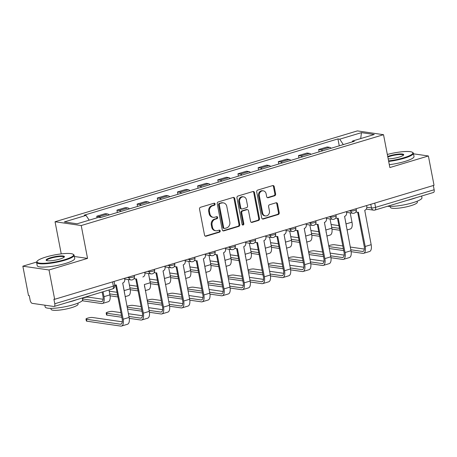 <?xml version="1.0" encoding="UTF-8"?>
<svg xmlns="http://www.w3.org/2000/svg" width="457" height="457" viewBox="0 0 457 457"><rect width="100%" height="100%" fill="white"/><g stroke="black" fill="none" stroke-linecap="round" stroke-linejoin="round"><path stroke-width="0.69" d="M215.081 203.971A1.051 0.908 98.2 0 0 214.002 203.228L200.514 207.278A1.502 1.297 98.2 0 0 199.526 209.106L204.536 235.138A1.502 1.297 98.2 0 0 206.084 236.206L219.571 232.15A1.051 0.908 98.2 0 0 219.183 230.128L217.435 230.654A4.799 4.142 98.2 0 1 215.858 230.774A4.799 4.142 98.2 0 1 212.482 227.243L212.065 225.073A4.799 4.142 98.2 0 1 215.236 219.223L216.978 218.703A1.051 0.908 98.2 0 0 216.589 216.675L214.847 217.201A4.799 4.142 98.2 0 1 213.265 217.321A4.799 4.142 98.2 0 1 209.894 213.79L209.477 211.625A4.799 4.142 98.2 0 1 212.648 205.776L214.39 205.25A1.051 0.908 98.2 0 0 215.081 203.971M213.265 217.321L212.505 217.212A4.799 4.142 98.2 0 1 209.129 213.682L208.712 211.511A4.799 4.142 98.2 0 1 211.882 205.661L213.625 205.142A1.051 0.908 98.2 0 0 213.95 203.239M205.222 236.12A1.502 1.297 98.2 0 0 205.324 236.092L218.806 232.042A1.051 0.908 98.2 0 0 219.132 230.145M215.858 230.774L215.093 230.665A4.799 4.142 98.2 0 1 211.722 227.135L211.3 224.964A4.799 4.142 98.2 0 1 214.47 219.114L216.218 218.589A1.051 0.908 98.2 0 0 216.538 216.692M274.634 195.79A1.502 1.297 98.2 0 0 275.622 193.962L274.217 186.662A1.502 1.297 98.2 0 0 272.669 185.593L257.691 190.095A1.502 1.297 98.2 0 0 256.703 191.923L261.712 217.96A1.502 1.297 98.2 0 0 263.261 219.023L278.239 214.522A1.502 1.297 98.2 0 0 279.227 212.694L277.53 203.873A1.502 1.297 98.2 0 0 275.982 202.805L269.573 204.73A1.502 1.297 98.2 0 0 268.585 206.558L269.424 210.934A4.01 3.462 98.2 0 1 265.454 215.927A4.01 3.462 98.2 0 1 262.632 212.979L259.336 195.836A4.01 3.462 98.2 0 1 263.306 190.849A4.01 3.462 98.2 0 1 266.123 193.797L266.677 196.653A1.502 1.297 98.2 0 0 268.225 197.721L274.634 195.79L273.869 195.682A1.502 1.297 98.2 0 0 274.857 193.854L273.452 186.547A1.502 1.297 98.2 0 0 272.772 185.571M36.629 262.044L22.85 266.185L49.019 269.973L87.55 258.394L81.22 225.535L383.526 134.695L389.855 167.553L428.386 155.974L434.036 185.296L54.663 299.295L53.903 299.186L54.783 303.756L113.353 286.151A3.056 0.577 -10.9 0 0 114.827 285.357L114.079 281.443M49.019 269.973L54.663 299.295M234.744 198.521A1.502 1.297 98.2 0 0 233.196 197.458L218.218 201.96A1.502 1.297 98.2 0 0 217.229 203.788L222.245 229.82A1.502 1.297 98.2 0 0 223.793 230.882L238.765 226.386A1.502 1.297 98.2 0 0 239.759 224.558L234.744 198.521L233.984 198.412A1.502 1.297 98.2 0 0 233.298 197.43M237.954 196.024L252.932 191.529A1.502 1.297 98.2 0 1 254.48 192.591L259.496 218.623A1.502 1.297 98.2 0 1 258.502 220.451L252.093 222.382A1.502 1.297 98.2 0 1 250.545 221.314L248.511 210.757A1.502 1.297 98.2 0 0 246.963 209.689L242.713 210.968A1.502 1.297 98.2 0 0 241.724 212.796L243.838 223.787A1.051 0.908 98.2 0 1 242.061 224.324L236.966 197.852A1.502 1.297 98.2 0 1 237.954 196.024M22.85 266.185L28.494 295.508L29.259 295.616L30.139 300.186A3.056 1.428 -106.7 0 0 32.23 303.351L53.823 306.481A3.056 1.428 -106.7 0 0 54.132 306.458A3.056 1.428 -106.7 0 0 54.783 303.756M61.244 253.892L55.051 221.748L357.363 130.902L383.526 134.695M428.386 155.974L413.499 153.815M433.333 185.508L434.15 189.752A3.056 1.428 73.3 0 1 433.504 192.46L374.929 210.06A3.056 1.428 -106.7 0 0 375.574 207.352L434.15 189.752M109.314 214.921A7.026 3.29 -106.7 0 0 107.624 213.99L99.089 216.555A7.026 3.29 73.3 0 1 100.78 217.486M99.089 216.555L96.764 216.218L97.067 217.8M107.624 213.99L105.299 213.653L96.764 216.218M117.38 212.494L116.935 210.157L119.26 210.494A7.026 3.29 73.3 0 1 120.951 211.425M129.485 208.86A7.026 3.29 -106.7 0 0 127.794 207.929L125.469 207.592L116.935 210.157M137.551 206.433L137.106 204.096L139.431 204.433A7.026 3.29 73.3 0 1 141.122 205.364M149.656 202.799A7.026 3.29 -106.7 0 0 147.965 201.868L145.64 201.531L137.106 204.096M157.722 200.372L157.277 198.035L159.602 198.372A7.026 3.29 73.3 0 1 161.292 199.298M169.827 196.738A7.026 3.29 -106.7 0 0 168.136 195.807L165.811 195.47L157.277 198.035M177.893 194.311L177.447 191.974L179.772 192.311A7.026 3.29 73.3 0 1 181.463 193.237M189.998 190.672A7.026 3.29 -106.7 0 0 188.307 189.746L185.982 189.409L177.447 191.974M198.07 188.25L197.618 185.913L199.943 186.25A7.026 3.29 73.3 0 1 201.634 187.176M210.169 184.611A7.026 3.29 -106.7 0 0 208.478 183.685L206.153 183.348L197.618 185.913M218.24 182.189L217.789 179.852L220.114 180.189A7.026 3.29 73.3 0 1 221.805 181.115M230.339 178.55A7.026 3.29 -106.7 0 0 228.649 177.624L226.324 177.287L217.789 179.852M238.411 176.128L237.96 173.791L240.285 174.128A7.026 3.29 73.3 0 1 241.976 175.054M250.51 172.489A7.026 3.29 -106.7 0 0 248.819 171.564L246.494 171.226L237.96 173.791M258.582 170.067L258.131 167.73L260.456 168.067A7.026 3.29 73.3 0 1 262.147 168.993M270.681 166.428A7.026 3.29 -106.7 0 0 268.99 165.503L266.665 165.166L258.131 167.73M278.753 164.006L278.302 161.664L280.627 162.001A7.026 3.29 73.3 0 1 282.317 162.932M290.852 160.367A7.026 3.29 -106.7 0 0 289.161 159.442L286.836 159.105L278.302 161.664M298.924 157.945L298.472 155.603L300.797 155.94A7.026 3.29 73.3 0 1 302.488 156.871M311.023 154.306A7.026 3.29 -106.7 0 0 309.332 153.375L307.007 153.038L298.472 155.603M319.095 151.878L318.643 149.542L320.968 149.879A7.026 3.29 73.3 0 1 322.659 150.81M331.194 148.245A7.026 3.29 -106.7 0 0 329.503 147.314L327.178 146.977L318.643 149.542M343.316 144.601L339.728 139.174L361.447 132.644L374.266 134.501L352.541 141.03L354.335 141.287L100.649 217.526L98.855 217.264L77.13 223.793L64.317 221.936L86.036 215.407L89.184 220.171M339.728 139.174L337.934 138.917L84.248 215.15L86.036 215.407M81.22 225.535L55.051 221.748M87.55 258.394L74.354 256.486M339.265 145.817L337.934 138.917M352.541 141.03L352.227 141.921M360.71 138.574L361.447 132.644M222.925 230.802A1.502 1.297 98.2 0 0 223.027 230.774L238.006 226.272A1.502 1.297 98.2 0 0 238.994 224.444L233.984 198.412M220.006 203.565A1.051 0.908 98.2 0 0 219.314 204.845L223.713 227.695A1.051 0.908 98.2 0 0 224.798 228.437L226.638 227.889A4.799 4.142 98.2 0 0 229.808 222.039L226.798 206.415A4.799 4.142 98.2 0 0 223.427 202.891A4.799 4.142 98.2 0 0 221.845 203.011L219.246 203.451A1.051 0.908 98.2 0 0 218.549 204.73L219.314 204.845M224.45 228.466L223.69 228.357A1.051 0.908 98.2 0 1 222.953 227.586L218.549 204.73M223.427 202.891L222.662 202.777A4.799 4.142 98.2 0 0 221.085 202.897L221.845 203.011M219.246 203.451L221.085 202.897M251.23 222.296A1.502 1.297 98.2 0 0 251.333 222.268L257.742 220.343A1.502 1.297 98.2 0 0 258.731 218.515L253.715 192.483A1.502 1.297 98.2 0 0 253.035 191.5M247.46 209.654L246.694 209.54A1.502 1.297 98.2 0 0 246.203 209.58L241.947 210.86A1.502 1.297 98.2 0 0 240.959 212.688L243.078 223.679L243.838 223.787M242.433 224.941A1.051 0.908 98.2 0 0 243.078 223.679M246.403 199.8A4.01 3.462 98.2 0 0 243.581 196.847A4.01 3.462 98.2 0 0 239.611 201.84L240.776 207.878A1.502 1.297 98.2 0 0 242.324 208.946L246.574 207.667A1.502 1.297 98.2 0 0 247.563 205.839L246.403 199.8M243.581 196.847L242.821 196.738A4.01 3.462 98.2 0 0 238.851 201.731L239.611 201.84M241.827 208.98L241.068 208.872A1.502 1.297 98.2 0 1 240.011 207.769L238.851 201.731M267.356 197.635A1.502 1.297 98.2 0 0 267.459 197.607L273.869 195.682M263.306 190.849L262.541 190.735A4.01 3.462 98.2 0 0 258.571 195.727L259.336 195.836M265.454 215.927L264.694 215.818A4.01 3.462 98.2 0 1 261.872 212.865L258.571 195.727M262.398 218.937A1.502 1.297 98.2 0 0 262.501 218.914L277.473 214.413A1.502 1.297 98.2 0 0 278.467 212.585L276.765 203.759A1.502 1.297 98.2 0 0 276.085 202.782M103.048 291.76L103.99 296.673A7.718 3.61 73.3 0 1 102.357 303.499A7.718 3.61 73.3 0 1 101.574 303.551L82.917 300.855A3.513 0.663 169.1 0 1 82.443 300.62L82.42 300.5M103.145 299.272L88.498 297.147A3.513 0.663 -10.9 0 0 85.373 297.398A3.513 0.663 -10.9 0 0 82.409 298.33M82.528 298.935A3.513 0.663 -10.9 0 0 82.551 298.935L101.203 301.637A5.73 2.685 -106.7 0 0 101.785 301.597A5.73 2.685 -106.7 0 0 103.002 296.524L102.134 292.034M108.995 289.972L109.937 294.885A7.718 3.61 73.3 0 1 108.309 301.711L102.357 303.499M114.73 284.831A3.056 2.639 98.2 0 0 115.353 285.019A3.056 2.639 98.2 0 0 116.358 284.94L123.167 319.214A7.718 3.61 73.3 0 1 121.533 326.047A7.718 3.61 73.3 0 1 120.745 326.098L86.836 321.185A3.513 0.663 169.1 0 1 86.356 320.957L85.99 319.043A3.513 0.663 -10.9 0 0 86.464 319.272L120.374 324.184A5.73 2.685 -106.7 0 0 120.962 324.144A5.73 2.685 -106.7 0 0 122.173 319.072L115.621 285.042M122.316 321.814L92.411 317.484A3.513 0.663 -10.9 0 0 88.469 317.912A3.513 0.663 -10.9 0 0 85.99 319.043M124.521 278.307L124.715 279.313A3.056 2.639 98.2 0 1 122.693 283.037L129.114 317.426A7.718 3.61 73.3 0 1 127.48 324.259L121.533 326.047M102.631 294.605A3.513 0.663 169.1 0 1 102.614 294.559L102.242 292.646A3.513 0.663 -10.9 0 0 102.259 292.686M122.705 283.032L124.161 290.606A7.718 3.61 73.3 0 1 124.418 293.057M128.326 279.564L130.108 288.824A7.718 3.61 73.3 0 1 128.48 295.65L125.115 296.662M109.223 291.166L117.015 292.297M109.749 293.891L117.54 295.022M117.912 296.936L110.086 295.805M134.175 278.267A3.056 2.639 98.2 0 0 135.523 278.959A3.056 2.639 98.2 0 0 136.529 278.879L143.338 313.154A7.718 3.61 73.3 0 1 141.704 319.986L147.651 318.198A7.718 3.61 73.3 0 0 149.285 311.366L144.332 284.545A7.718 3.61 73.3 0 1 144.589 286.996M148.496 273.497L150.279 282.757A7.718 3.61 73.3 0 1 148.651 289.589L145.286 290.601M129.394 285.105L137.186 286.236M129.919 287.83L137.711 288.961M138.083 290.875L130.256 289.744M121.825 317.272L107.007 315.124A3.513 0.663 169.1 0 1 106.527 314.896L106.161 312.982A3.513 0.663 -10.9 0 0 106.635 313.211L121.459 315.359M120.934 312.634L112.582 311.423A3.513 0.663 -10.9 0 0 108.64 311.851A3.513 0.663 -10.9 0 0 106.161 312.982M128.92 316.438L140.545 318.123A5.73 2.685 -106.7 0 0 141.133 318.083A5.73 2.685 -106.7 0 0 142.344 313.011L135.792 278.976M135.523 278.959L134.535 278.81A3.056 2.639 -81.8 0 1 133.952 278.65M142.864 276.976A3.056 2.639 98.2 0 0 144.886 273.252L144.692 272.246M141.704 319.986A7.718 3.61 73.3 0 1 140.916 320.037L129.262 318.346M128.4 313.713L142.487 315.753M141.104 306.567L132.753 305.362A3.513 0.663 -10.9 0 0 126.983 306.379M154.346 272.206A3.056 2.639 98.2 0 0 155.694 272.892A3.056 2.639 98.2 0 0 156.7 272.818L163.509 307.093A7.718 3.61 73.3 0 1 161.875 313.925A7.718 3.61 73.3 0 1 161.087 313.976L149.433 312.285M149.091 310.377L160.715 312.057A5.73 2.685 -106.7 0 0 161.304 312.022A5.73 2.685 -106.7 0 0 162.515 306.95L155.963 272.915M155.694 272.892L154.706 272.749A3.056 2.639 -81.8 0 1 154.123 272.589M164.863 266.18L165.057 267.191A3.056 2.639 98.2 0 1 163.035 270.915L169.456 305.305A7.718 3.61 73.3 0 1 167.822 312.137L161.875 313.925M141.996 311.211L127.509 309.109M148.571 307.652L162.658 309.692M127.143 307.195L141.63 309.292M64.574 259.719A18.64 3.507 -10.9 0 0 73.103 254.252A18.64 3.507 -10.9 0 0 45.957 257.023A18.64 3.507 -10.9 0 0 37.177 261.17A18.64 3.507 -10.9 0 0 44.969 263.238A18.64 3.507 -10.9 0 0 64.574 259.719M73.103 254.252L73.628 254.595A19.097 3.593 169.1 0 1 74.103 255.206A19.097 3.593 169.1 0 1 64.888 260.199A19.097 3.593 169.1 0 1 36.6 262.427A19.097 3.593 169.1 0 1 36.817 261.684L37.177 261.17M59.918 259.045A9.323 1.754 169.1 0 1 46.346 260.433A9.323 1.754 169.1 0 1 50.613 257.697A9.323 1.754 169.1 0 1 60.415 255.943A9.323 1.754 169.1 0 1 64.311 256.971A9.323 1.754 169.1 0 1 59.918 259.045M64.054 257.245A8.86 1.668 -10.9 0 0 64.054 257.137A8.86 1.668 -10.9 0 0 50.927 258.176A8.86 1.668 -10.9 0 0 46.648 260.49A8.86 1.668 -10.9 0 0 46.683 260.587M82.346 297.981L82.677 299.706A19.097 3.593 169.1 0 1 73.457 304.693A19.097 3.593 169.1 0 1 45.169 306.927L44.832 305.179M76.616 299.706A19.097 3.593 169.1 0 1 72.749 301.014A19.097 3.593 169.1 0 1 68.224 302.226M77.896 303.162L78.078 304.105A13.75 2.588 169.1 0 1 71.441 307.698A13.75 2.588 169.1 0 1 51.07 309.303L50.887 308.366M74.103 255.206L74.731 258.445A19.097 3.593 169.1 0 1 65.511 263.438A19.097 3.593 169.1 0 1 37.223 265.666L36.6 262.427M388.576 160.898A18.64 3.507 -10.9 0 0 403.857 157.762A18.64 3.507 -10.9 0 0 412.391 152.295A18.64 3.507 -10.9 0 0 387.336 154.472M412.391 152.295L412.911 152.638A19.097 3.593 169.1 0 1 413.391 153.249A19.097 3.593 169.1 0 1 404.171 158.242A19.097 3.593 169.1 0 1 388.678 161.435M387.725 156.494A9.323 1.754 169.1 0 1 389.901 155.74A9.323 1.754 169.1 0 1 399.704 153.986A9.323 1.754 169.1 0 1 403.6 155.014A9.323 1.754 169.1 0 1 399.207 157.088A9.323 1.754 169.1 0 1 388.187 158.882M403.342 155.289A8.86 1.668 -10.9 0 0 403.337 155.18A8.86 1.668 -10.9 0 0 390.209 156.22A8.86 1.668 -10.9 0 0 387.833 157.059M421.628 196.024L421.96 197.75A19.097 3.593 169.1 0 1 412.745 202.742A19.097 3.593 169.1 0 1 387.519 206.278M415.904 197.75A19.097 3.593 169.1 0 1 412.031 199.058A19.097 3.593 169.1 0 1 407.513 200.269M417.178 201.206L417.361 202.148A13.75 2.588 169.1 0 1 410.723 205.741A13.75 2.588 169.1 0 1 390.358 207.347L390.175 206.41M413.391 153.249L414.013 156.488A19.097 3.593 169.1 0 1 404.799 161.481A19.097 3.593 169.1 0 1 389.301 164.674M163.046 270.91L164.503 278.484A7.718 3.61 73.3 0 1 164.76 280.935M168.667 267.436L170.45 276.696A7.718 3.61 73.3 0 1 168.822 283.529L165.457 284.54M149.565 279.044L157.357 280.175M150.09 281.769L157.882 282.9M158.253 284.814L150.427 283.683M183.217 264.849L184.674 272.423A7.718 3.61 73.3 0 1 184.931 274.868M188.838 261.375L190.62 270.635A7.718 3.61 73.3 0 1 188.992 277.468L185.628 278.479M169.736 272.983L177.527 274.114M170.261 275.708L178.053 276.839M178.424 278.753L170.598 277.622M203.388 258.788L204.845 266.362A7.718 3.61 73.3 0 1 205.102 268.807M209.009 255.314L210.791 264.574A7.718 3.61 73.3 0 1 209.163 271.407L205.799 272.418M189.906 266.922L197.704 268.053M190.432 269.647L198.224 270.778M198.595 272.692L190.769 271.561M161.275 300.506L152.924 299.301A3.513 0.663 -10.9 0 0 147.154 300.318M174.517 266.145A3.056 2.639 98.2 0 0 175.865 266.831A3.056 2.639 98.2 0 0 176.87 266.757L183.68 301.032A7.718 3.61 73.3 0 1 182.046 307.864A7.718 3.61 73.3 0 1 181.258 307.915L169.604 306.224M169.261 304.316L180.892 305.996A5.73 2.685 -106.7 0 0 181.475 305.962A5.73 2.685 -106.7 0 0 182.686 300.889L176.134 266.854M175.865 266.831L174.877 266.688A3.056 2.639 -81.8 0 1 174.294 266.528M185.034 260.119L185.228 261.13A3.056 2.639 98.2 0 1 183.206 264.854L189.626 299.244A7.718 3.61 73.3 0 1 187.993 306.076L182.046 307.864M162.166 305.15L147.685 303.048M168.742 301.591L182.829 303.631M147.314 301.134L161.801 303.231M181.446 294.445L173.1 293.24A3.513 0.663 -10.9 0 0 167.325 294.257M194.688 260.079A3.056 2.639 98.2 0 0 196.036 260.77A3.056 2.639 98.2 0 0 197.041 260.696L203.851 294.971A7.718 3.61 73.3 0 1 202.217 301.803A7.718 3.61 73.3 0 1 201.428 301.854L189.775 300.163M189.432 298.255L201.063 299.935A5.73 2.685 -106.7 0 0 201.646 299.901A5.73 2.685 -106.7 0 0 202.857 294.822L196.304 260.793M196.036 260.77L195.048 260.627A3.056 2.639 -81.8 0 1 194.465 260.461M205.204 254.058L205.399 255.069A3.056 2.639 98.2 0 1 203.376 258.788L209.797 293.183A7.718 3.61 73.3 0 1 208.163 300.015L202.217 301.803M182.337 299.089L167.856 296.987M188.912 295.53L202.999 297.57M167.485 295.073L181.972 297.17M201.617 288.384L193.271 287.179A3.513 0.663 -10.9 0 0 187.496 288.196M214.859 254.018A3.056 2.639 98.2 0 0 216.207 254.709A3.056 2.639 98.2 0 0 217.212 254.635L224.021 288.91A7.718 3.61 73.3 0 1 222.388 295.736A7.718 3.61 73.3 0 1 221.599 295.788L209.946 294.102M209.609 292.189L221.234 293.874A5.73 2.685 -106.7 0 0 221.816 293.834A5.73 2.685 -106.7 0 0 223.027 288.761L216.475 254.732M216.207 254.709L215.218 254.566A3.056 2.639 -81.8 0 1 214.636 254.4M225.375 247.997L225.569 249.002A3.056 2.639 98.2 0 1 223.547 252.727L229.968 287.122A7.718 3.61 73.3 0 1 228.334 293.954L222.388 295.736M202.508 293.028L188.027 290.926M209.083 289.464L223.17 291.509M187.656 289.013L202.143 291.109M223.559 252.727L225.015 260.301A7.718 3.61 73.3 0 1 225.272 262.746M229.18 249.254L230.962 258.513A7.718 3.61 73.3 0 1 229.334 265.346L225.969 266.357M210.077 260.861L217.875 261.987M210.603 263.586L218.395 264.712M218.766 266.631L210.94 265.494M221.788 282.323L213.442 281.112A3.513 0.663 -10.9 0 0 207.667 282.135M235.029 247.957A3.056 2.639 98.2 0 0 236.378 248.648A3.056 2.639 98.2 0 0 237.383 248.574L244.192 282.843A7.718 3.61 73.3 0 1 242.558 289.675A7.718 3.61 73.3 0 1 241.77 289.727L230.117 288.041M229.78 286.128L241.405 287.813A5.73 2.685 -106.7 0 0 241.987 287.773A5.73 2.685 -106.7 0 0 243.198 282.7L236.646 248.671M236.378 248.648L235.389 248.505A3.056 2.639 -81.8 0 1 234.807 248.34M245.546 241.936L245.74 242.941A3.056 2.639 98.2 0 1 243.724 246.666L250.139 281.061A7.718 3.61 73.3 0 1 248.505 287.887L242.558 289.675M222.679 286.962L208.198 284.865M229.254 283.403L243.341 285.448M207.826 282.952L222.313 285.048M243.73 246.666L245.186 254.241A7.718 3.61 73.3 0 1 245.443 256.685M249.351 243.193L251.139 252.453A7.718 3.61 73.3 0 1 249.505 259.285L246.14 260.296M230.248 254.8L238.046 255.926M230.774 257.525L238.565 258.651M238.937 260.57L231.111 259.433M241.959 276.262L233.613 275.051A3.513 0.663 -10.9 0 0 227.837 276.068M255.2 241.896A3.056 2.639 98.2 0 0 256.548 242.587A3.056 2.639 98.2 0 0 257.554 242.507L264.363 276.782A7.718 3.61 73.3 0 1 262.729 283.614A7.718 3.61 73.3 0 1 261.941 283.666L250.287 281.98M249.95 280.067L261.575 281.752A5.73 2.685 -106.7 0 0 262.158 281.712A5.73 2.685 -106.7 0 0 263.369 276.639L256.817 242.61M256.548 242.587L255.56 242.444A3.056 2.639 -81.8 0 1 254.977 242.279M265.717 235.875L265.911 236.88A3.056 2.639 98.2 0 1 263.895 240.605L270.31 275A7.718 3.61 73.3 0 1 268.676 281.826L262.729 283.614M242.85 280.901L228.369 278.804M249.425 277.342L263.512 279.387M227.997 276.891L242.484 278.987M263.9 240.605L265.357 248.18A7.718 3.61 73.3 0 1 265.614 250.625M269.521 237.132L271.309 246.392A7.718 3.61 73.3 0 1 269.676 253.224L266.311 254.235M250.419 248.739L258.216 249.865M250.944 251.464L258.736 252.59M259.108 254.509L251.281 253.372M262.129 270.201L253.784 268.99A3.513 0.663 -10.9 0 0 248.008 270.007M275.371 235.835A3.056 2.639 98.2 0 0 276.719 236.526A3.056 2.639 98.2 0 0 277.725 236.446L284.534 270.721A7.718 3.61 73.3 0 1 282.9 277.553A7.718 3.61 73.3 0 1 282.112 277.605L270.458 275.919M270.121 274.006L281.746 275.691A5.73 2.685 -106.7 0 0 282.329 275.651A5.73 2.685 -106.7 0 0 283.54 270.578L276.988 236.549M276.719 236.526L275.731 236.383A3.056 2.639 -81.8 0 1 275.148 236.218M285.888 229.814L286.082 230.819A3.056 2.639 98.2 0 1 284.065 234.544L290.481 268.933A7.718 3.61 73.3 0 1 288.847 275.765L282.9 277.553M263.021 274.84L248.539 272.743M269.596 271.281L283.683 273.32M248.168 270.83L262.655 272.926M284.071 234.544L285.528 242.119A7.718 3.61 73.3 0 1 285.785 244.564M289.692 231.071L291.48 240.331A7.718 3.61 73.3 0 1 289.847 247.163L286.482 248.174M270.59 242.678L278.387 243.804M271.115 245.403L278.907 246.529M279.278 248.448L271.452 247.311M282.3 264.14L273.954 262.929A3.513 0.663 -10.9 0 0 268.179 263.946M295.548 229.774A3.056 2.639 98.2 0 0 296.89 230.465A3.056 2.639 98.2 0 0 297.895 230.385L304.705 264.66A7.718 3.61 73.3 0 1 303.071 271.492A7.718 3.61 73.3 0 1 302.283 271.544L290.629 269.858M290.292 267.945L301.917 269.63A5.73 2.685 -106.7 0 0 302.5 269.59A5.73 2.685 -106.7 0 0 303.711 264.517L297.159 230.488M296.89 230.465L295.902 230.322A3.056 2.639 -81.8 0 1 295.319 230.157M306.059 223.753L306.253 224.758A3.056 2.639 98.2 0 1 304.236 228.483L310.651 262.872A7.718 3.61 73.3 0 1 309.018 269.704L303.071 271.492M283.197 268.779L268.71 266.682M289.767 265.22L303.854 267.259M268.339 264.769L282.826 266.865M304.242 228.483L305.699 236.058A7.718 3.61 73.3 0 1 305.956 238.503M309.863 225.01L311.651 234.27A7.718 3.61 73.3 0 1 310.017 241.102L306.653 242.113M290.761 236.617L298.558 237.743M291.286 239.342L299.078 240.468M299.449 242.381L291.629 241.25M302.471 258.079L294.125 256.868A3.513 0.663 -10.9 0 0 288.356 257.885M315.718 223.713A3.056 2.639 98.2 0 0 317.061 224.404A3.056 2.639 98.2 0 0 318.072 224.324L324.876 258.599A7.718 3.61 73.3 0 1 323.242 265.431A7.718 3.61 73.3 0 1 322.453 265.483L310.8 263.798M310.463 261.884L322.088 263.569A5.73 2.685 -106.7 0 0 322.671 263.529A5.73 2.685 -106.7 0 0 323.882 258.456L317.329 224.427M317.061 224.404L316.073 224.261A3.056 2.639 -81.8 0 1 315.496 224.096M326.229 217.692L326.424 218.697A3.056 2.639 98.2 0 1 324.407 222.422L330.822 256.811A7.718 3.61 73.3 0 1 329.189 263.643L323.242 265.431M303.368 262.718L288.881 260.621M309.937 259.159L324.03 261.198M288.51 258.702L302.997 260.804M324.413 222.422L325.87 229.997A7.718 3.61 73.3 0 1 326.127 232.442M330.034 218.949L331.822 228.209A7.718 3.61 73.3 0 1 330.188 235.041L326.824 236.046M310.931 230.551L318.729 231.682M311.457 233.276L319.249 234.407M319.62 236.32L311.8 235.189M322.642 252.018L314.296 250.807A3.513 0.663 -10.9 0 0 308.526 251.824M335.889 217.652A3.056 2.639 98.2 0 0 337.237 218.343A3.056 2.639 98.2 0 0 338.243 218.263L345.046 252.538A7.718 3.61 73.3 0 1 343.413 259.37A7.718 3.61 73.3 0 1 342.624 259.422L330.971 257.731M330.634 255.823L342.259 257.508A5.73 2.685 -106.7 0 0 342.841 257.468A5.73 2.685 -106.7 0 0 344.052 252.395L337.5 218.366M337.237 218.343L336.243 218.2A3.056 2.639 -81.8 0 1 335.667 218.035M346.4 211.631L346.595 212.636A3.056 2.639 98.2 0 1 344.578 216.361L350.993 250.75A7.718 3.61 73.3 0 1 349.359 257.582L343.413 259.37M323.539 256.657L309.052 254.56M330.108 253.098L344.201 255.137M308.681 252.641L323.168 254.743M344.584 216.355L346.04 223.93A7.718 3.61 73.3 0 1 346.297 226.381M350.205 212.888L351.993 222.148A7.718 3.61 73.3 0 1 350.359 228.974L346.994 229.985M331.102 224.49L338.9 225.621M331.628 227.215L339.425 228.346M339.791 230.259L331.971 229.128M342.813 245.957L334.467 244.746A3.513 0.663 -10.9 0 0 328.697 245.763M356.06 211.591A3.056 2.639 98.2 0 0 357.408 212.282A3.056 2.639 98.2 0 0 358.414 212.202L365.217 246.477A7.718 3.61 73.3 0 1 363.583 253.309A7.718 3.61 73.3 0 1 362.795 253.361L351.142 251.67M350.805 249.762L362.43 251.447A5.73 2.685 -106.7 0 0 363.012 251.407A5.73 2.685 -106.7 0 0 364.223 246.334L357.671 212.305M357.408 212.282L356.414 212.134A3.056 2.639 -81.8 0 1 355.837 211.974M366.571 205.57L366.765 206.575A3.056 2.639 98.2 0 1 364.749 210.3L371.164 244.689A7.718 3.61 73.3 0 1 369.53 251.521L363.583 253.309M343.71 250.596L329.223 248.499M350.279 247.037L364.372 249.076M328.851 246.58L343.338 248.682M366.828 207.238L371.467 207.912A3.056 0.577 -10.9 0 0 375.574 207.352L374.757 203.108M370.77 204.308L371.467 207.912A3.056 2.639 -81.8 0 0 373.615 210.157A3.056 3.056 0 0 0 374.929 210.06M309.332 153.375L300.797 155.94M289.161 159.442L280.627 162.001M268.99 165.503L260.456 168.067M248.819 171.564L240.285 174.128M228.649 177.624L220.114 180.189M208.478 183.685L199.943 186.25M188.307 189.746L179.772 192.311M168.136 195.807L159.602 198.372M147.965 201.868L139.431 204.433M127.794 207.929L119.26 210.494M329.503 147.314L320.968 149.879M349.165 210.797L350.725 211.025A3.056 0.577 -10.9 0 0 354.158 210.654A3.056 0.577 -10.9 0 0 356.311 209.672L356.129 208.706M350.599 210.369L350.725 211.025A3.056 2.639 -81.8 0 0 352.873 213.27A3.056 3.056 0 0 0 356.311 209.672M328.994 216.858L330.554 217.086A3.056 0.577 -10.9 0 0 333.987 216.715A3.056 0.577 -10.9 0 0 336.141 215.733L335.958 214.767M330.428 216.429L330.554 217.086A3.056 2.639 -81.8 0 0 332.702 219.331A3.056 3.056 0 0 0 336.141 215.733M308.823 222.919L310.383 223.147A3.056 0.577 -10.9 0 0 313.816 222.776A3.056 0.577 -10.9 0 0 315.97 221.794L315.787 220.828M310.257 222.49L310.383 223.147A3.056 2.639 -81.8 0 0 312.531 225.392A3.056 3.056 0 0 0 315.97 221.794M288.653 228.986L290.212 229.208A3.056 0.577 -10.9 0 0 293.645 228.837A3.056 0.577 -10.9 0 0 295.799 227.854L295.616 226.889M290.086 228.551L290.212 229.208A3.056 2.639 -81.8 0 0 292.36 231.453A3.056 3.056 0 0 0 295.799 227.854M268.482 235.047L270.041 235.269A3.056 0.577 -10.9 0 0 273.469 234.898A3.056 0.577 -10.9 0 0 275.628 233.915L275.445 232.95M269.916 234.612L270.041 235.269A3.056 2.639 -81.8 0 0 272.189 237.52A3.056 3.056 0 0 0 275.628 233.915M248.311 241.107L249.87 241.33A3.056 0.577 -10.9 0 0 253.298 240.959A3.056 0.577 -10.9 0 0 255.457 239.976L255.274 239.011M249.745 240.673L249.87 241.33A3.056 2.639 -81.8 0 0 252.018 243.581A3.056 3.056 0 0 0 255.457 239.976M228.14 247.168L229.7 247.391A3.056 0.577 -10.9 0 0 233.127 247.02A3.056 0.577 -10.9 0 0 235.286 246.037L235.104 245.078M229.574 246.734L229.7 247.391A3.056 2.639 -81.8 0 0 231.848 249.642A3.056 3.056 0 0 0 235.286 246.037M207.969 253.229L209.529 253.452A3.056 0.577 -10.9 0 0 212.956 253.081A3.056 0.577 -10.9 0 0 215.116 252.098L214.933 251.139M209.403 252.795L209.529 253.452A3.056 2.639 -81.8 0 0 211.677 255.703A3.056 3.056 0 0 0 215.116 252.098M187.798 259.29L189.358 259.519A3.056 0.577 -10.9 0 0 192.785 259.142A3.056 0.577 -10.9 0 0 194.945 258.159L194.762 257.2M189.232 258.856L189.358 259.519A3.056 2.639 -81.8 0 0 191.506 261.764A3.056 3.056 0 0 0 194.945 258.159M167.628 265.351L169.187 265.58A3.056 0.577 -10.9 0 0 172.615 265.209A3.056 0.577 -10.9 0 0 174.774 264.22L174.591 263.261M169.061 264.923L169.187 265.58A3.056 2.639 -81.8 0 0 171.335 267.825A3.056 3.056 0 0 0 174.774 264.22M147.457 271.412L149.016 271.641A3.056 0.577 -10.9 0 0 152.444 271.269A3.056 0.577 -10.9 0 0 154.603 270.287L154.42 269.322M148.891 270.984L149.016 271.641A3.056 2.639 -81.8 0 0 151.164 273.886A3.056 3.056 0 0 0 154.603 270.287M127.286 277.473L128.845 277.702A3.056 0.577 -10.9 0 0 132.273 277.33A3.056 0.577 -10.9 0 0 134.432 276.348L134.249 275.382M128.72 277.045L128.845 277.702A3.056 2.639 -81.8 0 0 130.993 279.947A3.056 3.056 0 0 0 134.432 276.348M112.536 281.906L113.353 286.151A3.056 1.428 -106.7 0 1 112.708 288.858A3.056 3.056 0 0 0 114.827 285.357M211.882 205.661L212.648 205.776M208.712 211.511L209.477 211.625M209.129 213.682L209.894 213.79M216.218 218.589L216.978 218.703M214.47 219.114L215.236 219.223M211.3 224.964L212.065 225.073M211.722 227.135L212.482 227.243M218.806 232.042L219.571 232.15M205.324 236.092L206.084 236.206M213.625 205.142L214.39 205.25M238.994 224.444L239.759 224.558M238.006 226.272L238.765 226.386M223.027 230.774L223.793 230.882M222.953 227.586L223.713 227.695M253.715 192.483L254.48 192.591M258.731 218.515L259.496 218.623M257.742 220.343L258.502 220.451M251.333 222.268L252.093 222.382M246.203 209.58L246.963 209.689M241.947 210.86L242.713 210.968M240.959 212.688L241.724 212.796M240.011 207.769L240.776 207.878M267.459 197.607L268.225 197.721M261.872 212.865L262.632 212.979M276.765 203.759L277.53 203.873M278.467 212.585L279.227 212.694M277.473 214.413L278.239 214.522M262.501 218.914L263.261 219.023M273.452 186.547L274.217 186.662M274.857 193.854L275.622 193.962M82.551 298.935L82.917 300.855M103.99 296.673L109.937 294.885M101.203 301.637L102.299 301.312M86.464 319.272L86.836 321.185M129.114 317.426L123.167 319.214M121.471 323.853L120.374 324.184M124.161 290.606L130.108 288.824M144.332 284.545L150.279 282.757M106.635 313.211L107.007 315.124M149.285 311.366L143.338 313.154M141.641 317.792L140.545 318.123M169.456 305.305L163.509 307.093M161.812 311.731L160.715 312.057M164.503 278.484L170.45 276.696M184.674 272.423L190.62 270.635M204.845 266.362L210.791 264.574M189.626 299.244L183.68 301.032M181.983 305.67L180.892 305.996M209.797 293.183L203.851 294.971M202.154 299.609L201.063 299.935M229.968 287.122L224.021 288.91M222.325 293.548L221.234 293.874M225.015 260.301L230.962 258.513M250.139 281.061L244.192 282.843M242.496 287.487L241.405 287.813M245.186 254.241L251.139 252.453M270.31 275L264.363 276.782M262.666 281.421L261.575 281.752M265.357 248.18L271.309 246.392M290.481 268.933L284.534 270.721M282.837 275.36L281.746 275.691M285.528 242.119L291.48 240.331M310.651 262.872L304.705 264.66M303.008 269.299L301.917 269.63M305.699 236.058L311.651 234.27M330.822 256.811L324.876 258.599M323.179 263.238L322.088 263.569M325.87 229.997L331.822 228.209M350.993 250.75L345.046 252.538M343.35 257.177L342.259 257.508M346.04 223.93L351.993 222.148M371.164 244.689L365.217 246.477M363.521 251.116L362.43 251.447M124.658 279.033L130.993 279.947M144.829 272.966L151.164 273.886M165 266.905L171.335 267.825M185.171 260.844L191.506 261.764M205.342 254.783L211.677 255.703M225.512 248.722L231.848 249.642M245.683 242.661L252.018 243.581M265.854 236.6L272.189 237.52M286.025 230.539L292.36 231.453M306.196 224.478L312.531 225.392M326.367 218.417L332.702 219.331M346.537 212.356L352.873 213.27M373.615 210.157L366.286 209.095M112.708 288.858L54.132 306.458M115.353 285.019L114.747 284.928"/></g></svg>
